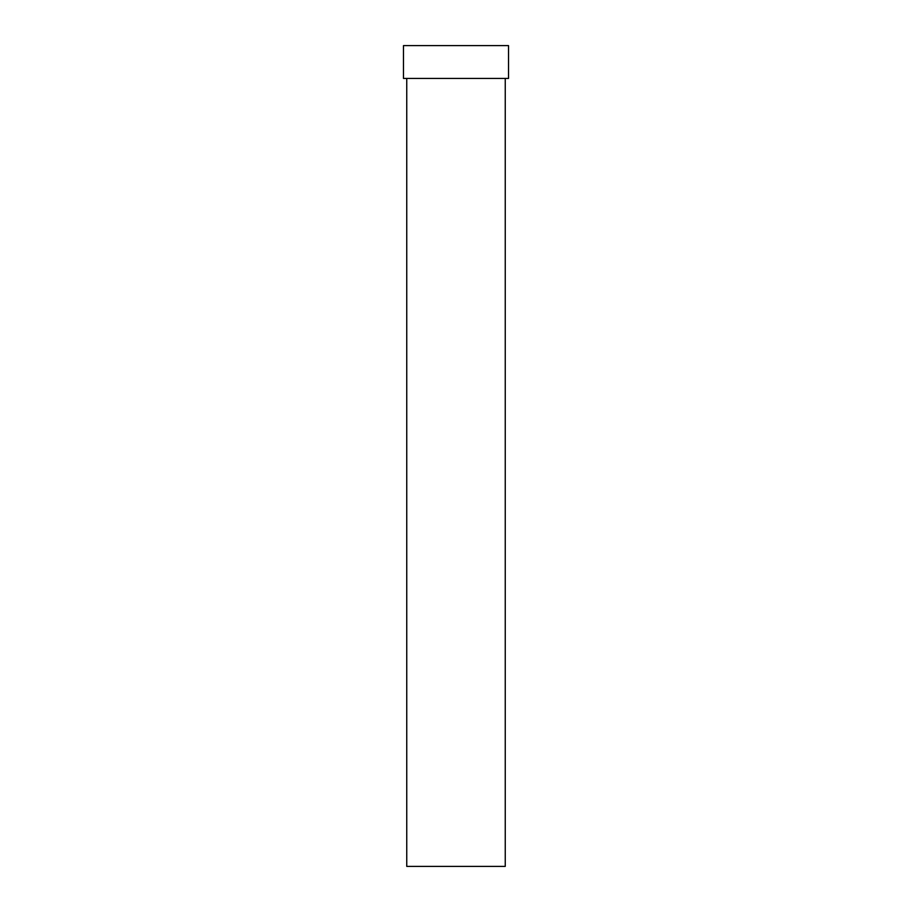 <?xml version="1.0" encoding="UTF-8"?>
<svg xmlns="http://www.w3.org/2000/svg" width="912" height="912" viewBox="0 0 912 912"><rect width="100%" height="100%" fill="white"/><g stroke="black" fill="none" stroke-linecap="round" stroke-linejoin="round"><path stroke-width="1.37" d="M406.752 78.432L406.752 866.4L505.248 866.4L505.248 78.432L505.248 866.4L406.752 866.4L406.752 78.432M403.469 45.6L403.469 78.432L508.531 78.432L508.531 45.6L403.469 45.6L403.469 78.432L508.531 78.432L508.531 45.6L403.469 45.6"/></g></svg>
